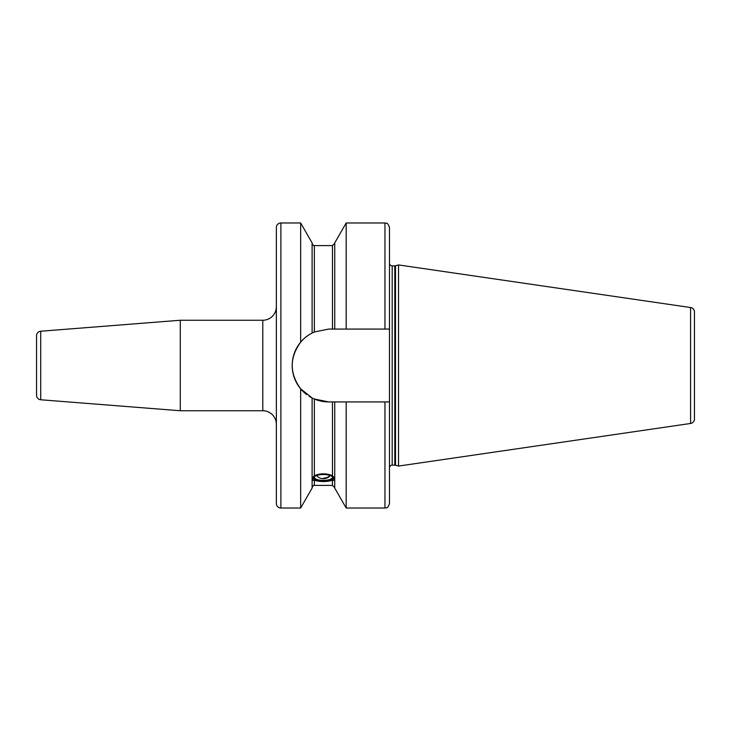 <?xml version="1.0" encoding="UTF-8"?>
<svg xmlns="http://www.w3.org/2000/svg" width="731" height="731" viewBox="0 0 731 731"><rect width="100%" height="100%" fill="white"/><g stroke="black" fill="none" stroke-linecap="round" stroke-linejoin="round"><path stroke-width="1.1" d="M389.477 240.481L389.477 240.024M389.477 261.762L389.477 262.228M384.954 401.922L332.468 401.922L334.734 401.922L334.734 488.098L346.183 508.027L384.954 508.027L384.954 401.922L389.477 401.922L389.477 503.504L389.477 263.123A2.714 2.714 0 0 0 392.2 265.846L394.795 265.846A2.714 2.714 0 0 0 395.498 265.746L398.532 264.933L690.576 307.532L690.576 423.468L398.532 466.067L398.532 264.933M312.174 332.998L314.367 331.984L328.621 329.078L384.954 329.078L384.954 222.973C386.297 223.841 387.329 221.31 389.477 227.496L389.477 263.123M389.477 490.519L389.477 469.238L389.477 490.519M314.239 332.038L313.69 332.276M332.468 475.671L334.734 480.304L332.468 480.313C326.437 481.948 320.397 481.948 314.367 480.313L312.11 480.304L314.367 475.671C320.397 473.222 326.437 473.222 332.468 475.671L332.468 401.922L328.621 401.922A36.422 36.422 0 0 1 313.663 398.715L312.466 398.148M312.512 398.167L313.023 398.413A36.422 36.422 0 0 1 309.231 396.33M328.621 401.922L314.367 399.016L314.367 475.671M333.829 477.754A10.408 3.564 180 0 0 323.422 474.191A10.408 3.564 180 0 0 313.014 477.754A10.408 3.564 180 0 0 313.727 479.043A10.408 3.564 180 0 0 323.422 481.309A10.408 3.564 180 0 0 333.117 479.043A10.408 3.564 180 0 0 333.829 477.754M334.305 477.955A11.312 3.865 0 0 1 333.957 478.312L333.117 479.043M313.727 479.043L312.886 478.312A11.312 3.865 0 0 1 312.539 477.955M332.468 329.078L332.468 245.598L314.367 245.598L314.367 331.984A36.422 36.422 0 0 0 313.663 332.285M313.023 332.587A36.422 36.422 0 0 0 312.512 332.833M312.466 332.852A36.422 36.422 0 0 0 309.204 334.688M306.654 336.443A36.422 36.422 0 0 0 304.79 337.96M304.452 338.252A36.422 36.422 0 0 0 304.489 392.785M304.818 393.068A36.422 36.422 0 0 0 306.691 394.585M280.887 508.027A4.523 4.523 0 0 1 276.364 503.504L276.364 227.496A4.523 4.523 0 0 1 280.887 222.973L280.887 508.027L300.66 508.027L312.11 488.098L312.11 397.966L300.66 388.837C289.421 373.276 289.421 357.724 300.66 342.163C303.338 338.755 307.157 335.712 312.11 333.034L312.11 242.902L300.66 222.973L300.66 342.163M384.954 329.078L389.477 329.078M334.734 329.078L334.734 242.902L346.183 222.973L346.183 329.078M346.183 508.027L346.183 401.922M389.477 467.877A2.714 2.714 0 0 1 392.2 465.154L394.795 465.154A2.714 2.714 0 0 1 395.498 465.254L398.532 466.067M694.45 312.009L694.45 418.991L694.45 312.009A4.523 4.523 0 0 0 690.576 307.532M694.45 418.991A4.523 4.523 0 0 1 690.576 423.468M694.45 322.517L694.45 408.483M180.283 320.251L40.717 331.234A4.523 4.523 0 0 0 36.55 335.748L36.55 395.252A4.523 4.523 180 0 0 40.717 399.766L180.283 410.749L180.283 320.251L262.785 320.251A13.578 13.578 0 0 0 276.364 306.682M180.283 410.749L262.785 410.749L262.785 320.251M276.364 424.318A13.578 13.578 0 0 0 262.785 410.749M280.887 222.973L300.66 222.973M300.66 388.837L300.66 508.027M313.937 477.754A9.476 3.244 180 0 0 323.422 480.989A9.476 3.244 180 0 0 332.897 477.754A9.476 3.244 0 0 0 332.249 476.566A9.476 3.244 0 0 0 323.422 474.51A9.476 3.244 0 0 0 314.595 476.566A9.476 3.244 0 0 0 313.937 477.754M314.823 476.384A9.028 3.088 0 0 0 314.394 477.325A9.028 3.088 180 0 0 323.422 480.413A9.028 3.088 180 0 0 332.45 477.325A9.028 3.088 0 0 0 332.02 476.384M314.367 480.313L314.367 485.402C313.882 484.918 313.124 485.676 312.11 487.668M314.367 485.402L332.468 485.402L332.468 480.313M392.2 465.154L392.2 265.846M394.795 465.154L394.795 265.846M395.498 465.254L395.498 265.746M40.717 331.234L40.717 399.766M323.422 478.175A9.046 8.507 0 0 0 330.065 475.442M332.468 485.402L334.734 487.668M332.468 245.598L334.734 243.332M384.954 222.973L346.183 222.973M384.954 508.027C386.297 507.159 387.329 509.69 389.477 503.504M314.367 245.598C313.837 246.055 313.078 245.305 312.11 243.332M316.523 475.525A9.046 9.046 0 0 0 330.321 475.525"/></g></svg>
